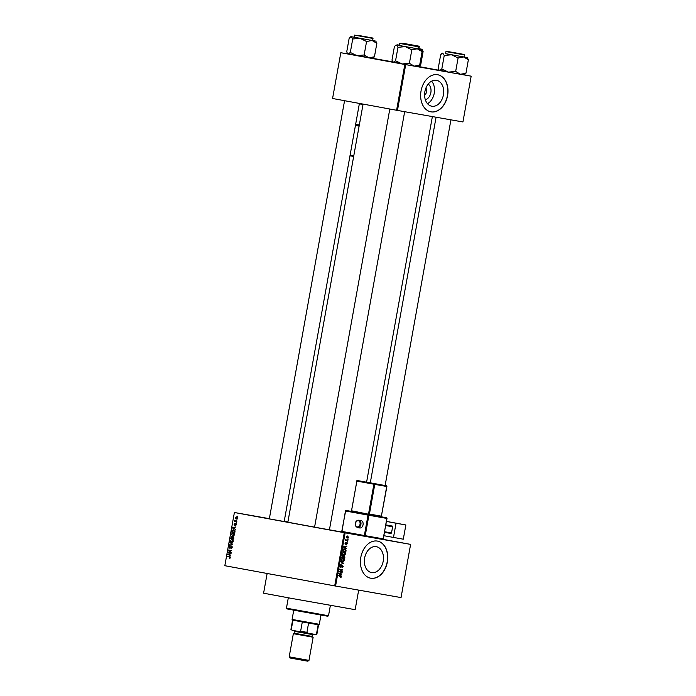 <?xml version="1.0" encoding="UTF-8"?>
<svg xmlns="http://www.w3.org/2000/svg" width="696" height="696" viewBox="0 0 696 696"><rect width="100%" height="100%" fill="white"/><g stroke="black" fill="none" stroke-linecap="round" stroke-linejoin="round"><path stroke-width="1.04" d="M382.861 539.374L400.209 542.515L382.756 539.391M260.574 517.232L244.809 514.37L260.574 517.232M351.41 533.928L335.646 531.065L351.41 533.928M436.479 80.292A13.172 9.413 100.4 0 0 424.882 91.594A13.172 9.413 100.4 0 0 431.764 106.218A13.172 9.413 100.4 0 0 431.807 106.227A13.172 9.413 100.4 0 0 443.404 94.934A13.172 9.413 100.4 0 0 436.522 80.301A13.172 9.413 100.4 0 0 436.479 80.292M437.654 74.733A18.862 13.476 100.4 0 0 421.054 90.906A18.862 13.476 100.4 0 0 430.911 111.839A18.862 13.476 100.4 0 0 430.981 111.856A18.862 13.476 100.4 0 0 447.58 95.683A18.862 13.476 100.4 0 0 437.723 74.75A18.862 13.476 100.4 0 0 437.654 74.733A18.862 13.476 100.4 0 1 447.397 95.7A18.862 13.476 100.4 0 1 430.824 111.821M371.586 572.591A13.172 9.413 -79.6 0 1 371.534 572.582A13.172 9.413 -79.6 0 1 364.652 557.948A13.172 9.413 -79.6 0 1 376.249 546.656A13.172 9.413 -79.6 0 1 376.301 546.664A13.172 9.413 -79.6 0 1 383.183 561.289A13.172 9.413 -79.6 0 1 371.586 572.591M377.432 541.088A18.862 13.476 100.4 0 0 360.832 557.261A18.862 13.476 100.4 0 0 370.681 578.202A18.862 13.476 100.4 0 0 370.75 578.211A18.862 13.476 100.4 0 0 387.35 562.037A18.862 13.476 100.4 0 0 377.502 541.105A18.862 13.476 100.4 0 0 377.432 541.088M284.177 521.53L268.708 518.755L269.326 518.859L344.564 100.694M342.162 532.083L313.957 527.072L314.575 527.177L389.812 109.011M358.675 590.121L355.151 609.679L291.598 598.403L263.593 593.201L267.142 573.478M345.146 532.849L335.568 586.049L334.698 585.893L344.268 532.692L410.614 544.385L401.044 597.586L410.605 544.385L383.017 539.313M237.432 518.198L236.092 519.086L235.152 517.78L236.466 516.884L237.432 518.198M236.814 521.426L234.543 521.417L234.656 520.538L236.814 521.426M236.292 524.523L235.413 525.35L235.744 523.844L234.482 525.123L234.013 524.114L234.804 523.322L234.508 524.714L235.753 523.435L236.292 524.523M234.996 531.518L234.787 532.675L231.759 532.118L232.125 530.404L233.734 529.752L234.996 531.518M233.847 537.921L233.621 539.139L230.594 538.582L231.777 536.416L232.334 536.964L233.169 536.555L233.847 537.921L233.099 536.955L231.925 538.426L231.751 536.825L231.02 538.252L231.925 538.426M232.708 544.237L229.402 545.238L232.316 544.394L229.906 542.445L232.708 544.237M231.194 552.641L228.097 552.476L230.898 550.841L228.54 549.997L231.568 550.553L228.775 552.189L231.194 552.641M230.011 558.218L229.236 558.322L229.837 557.096L227.427 556.191L229.489 556.565L230.333 557.644L230.011 558.218M344.268 532.692L234.395 512.5L224.825 565.7L334.698 585.893M230.602 555.939L227.792 554.181L231.046 553.485L230.002 554.068L229.758 555.434L230.602 555.939M232.177 547.404L230.924 548.518L231.829 547.308L231.455 546.412L229.689 548.178L229.062 546.908L230.176 545.882L229.419 546.96L230.098 547.717L231.524 546.021L232.177 547.404M232.612 542.271L231.507 542.471L230.185 540.653L232.012 539.426L233.03 540.018L233.29 541.227L232.612 542.271M233.778 535.807L232.664 535.998L231.35 534.189L233.177 532.953L234.195 533.545L234.456 534.763L233.778 535.807M235.379 529.395L232.568 527.638L235.822 526.933L234.778 527.524L234.535 528.882L235.379 529.395M236.614 522.548L236.109 522.861L236.614 522.548M237.092 519.851L236.596 520.164L237.092 519.851M237.762 516.136L237.258 516.449L237.762 516.136M287.909 521.922L284.22 521.278M269.361 518.659L234.395 512.5M348.157 538.948L347.643 539.261L348.157 538.948M347.669 541.645L347.156 541.966L347.669 541.645M346.434 548.492L343.554 546.743L346.878 546.038L345.816 546.63L345.573 547.987L346.434 548.492L345.346 548.291M344.825 554.903L343.694 555.103L342.336 553.294L344.198 552.058L345.242 552.65L345.512 553.859L344.825 554.903L343.841 554.721M343.659 561.376L342.528 561.576L341.171 559.767L343.032 558.531L344.076 559.114L344.346 560.332L343.659 561.376L342.676 561.193M343.232 566.5L341.954 567.623L342.884 566.405L342.493 565.517L340.692 567.284L340.048 566.013L341.188 564.995L340.414 566.065L341.11 566.822L342.562 565.117L342.876 566.44M341.658 575.035L338.778 573.295L342.101 572.582L341.04 573.173L340.796 574.531L341.658 575.035L340.57 574.835M401.044 597.586L335.568 586.049M341.066 577.323L340.274 577.428L340.875 576.192L338.352 575.688L340.518 575.67L341.397 576.74L340.292 577.184M342.249 571.738L339.082 571.59L341.945 569.946L339.535 569.111L342.623 569.659L339.779 571.303L342.249 571.738M343.763 563.342L340.387 564.343L343.363 563.49L340.892 561.559L343.763 563.342L342.78 563.16M344.903 557.018L344.685 558.244L341.588 557.696L342.78 555.53L343.354 556.069L344.207 555.66L344.537 556.957M346.051 550.614L345.842 551.771L342.754 551.223L343.119 549.509L344.755 548.857L345.695 550.553M347.356 543.62L346.46 544.455L346.782 542.941L345.503 544.228L345.016 543.228L345.825 542.428L345.529 543.828L346.799 542.541L347.034 543.559M347.87 540.522L345.547 540.522L345.66 539.652L347.87 540.522M348.496 537.295L347.13 538.191L346.156 536.886L347.504 535.99L348.496 537.295L347.452 536.39L346.478 536.955L347.2 537.79L348.174 537.234M404.828 64.476L340.814 52.713L332.575 98.493L396.59 110.255L404.828 64.476L405.707 64.632L397.468 110.42L396.59 110.255M392.735 61.857L372.83 58.351M347.765 53.931L340.814 52.713M471.175 76.168L462.927 121.957L471.175 76.168L464.232 74.89M439.202 70.296L418.983 66.581M471.166 76.168L405.707 64.632M462.927 121.957L397.468 110.42M314.583 527.142L287.857 522.209L363.086 104.104M370.594 578.185A18.862 13.476 100.4 0 0 387.167 562.055A18.862 13.476 100.4 0 0 377.415 541.088M427.492 103.678A13.172 9.413 100.4 0 0 434.234 93.281A13.172 9.413 100.4 0 0 431.624 81.162M428.197 84.086A8.352 5.968 -79.6 0 1 430.841 92.655A8.352 5.968 -79.6 0 1 425.326 99.728M424.586 95.143A4.402 3.141 100.4 0 0 425.882 88.105M340.475 576.07L338.352 575.679M338.787 575.348L339.665 576.427M341.031 572.808L342.023 572.991M340.126 573.008L341.04 573.173M339.752 574.339L340.796 574.531M339.622 573.808L340.457 574.339L340.657 573.243L338.717 573.643M339.439 574.148L340.457 574.339M339.779 573.078L340.657 573.243M340.518 571.433L342.18 572.129M340.448 571.816L339.091 571.573M339.465 569.493L341.945 569.946M341.901 569.963L342.554 570.076M339.161 571.19L339.779 571.303M341.849 565.396L342.493 565.517M340.396 565.256L341.153 565.396M340.092 566.77L340.779 566.892M342.824 563.56L343.694 563.725M341.927 561.054L340.796 561.254M342.145 558.583L344.076 559.114M341.171 559.758L342.606 561.185L344.346 560.332M341.423 560.967L342.606 561.185M341.658 558.862L342.223 558.966L341.536 559.828M341.849 558.723L342.954 558.923L342.223 558.966M343.989 560.263L342.954 558.923M343.024 557.539L344.685 558.244M342.954 557.922L341.588 557.679M342.014 557.365L342.945 557.531L342.763 555.93L341.658 557.296M342.067 555.799L342.763 555.93M343.302 557.592L344.389 557.783L344.137 556.052L342.945 557.522M343.441 555.93L344.137 556.052M343.093 554.59L341.962 554.79M343.302 552.111L345.242 552.65M342.336 553.294L343.763 554.712L345.512 553.859M342.589 554.495L343.763 554.712M342.824 552.398L343.389 552.502L342.702 553.355M343.015 552.25L344.12 552.459L343.389 552.502M345.146 553.798L344.12 552.459M344.181 551.075L345.842 551.771M344.12 551.458L342.754 551.215M343.18 550.893L345.555 551.319L345.407 549.535L344.685 549.248L343.467 549.649L342.824 550.832M343.528 549.031L344.685 549.248M345.808 546.264L346.808 546.447M344.903 546.456L345.816 546.63M344.529 547.795L345.573 547.987M344.398 547.265L345.233 547.795L345.433 546.699L343.493 547.1M344.215 547.604L345.233 547.795M344.555 546.534L345.433 546.699M346.173 542.828L346.782 542.941M346.121 542.923L346.565 543.01M345.216 542.723L345.799 542.828M345.016 543.733L345.529 543.828M347.156 541.958L347.6 542.045M346.138 540.218L347.8 540.914M346.069 540.601L345.547 540.505M345.964 540.183L346.704 540.322M347.643 539.261L348.078 539.339M346.251 537.617L347.2 537.79M346.521 536.216L347.452 536.39M230.167 558.079L229.271 557.922M230.333 557.183L229.837 557.096M229.436 556.965L227.357 556.582M228.723 554.773L227.714 554.599M228.636 554.329L227.792 554.181M228.619 554.703L229.428 555.234L229.628 554.138L228.07 554.416L228.619 554.703M231.124 553.015L228.097 552.476M228.827 552.172L228.175 552.058M228.471 550.397L230.898 550.841M231.768 548.265L230.95 548.117M232.125 546.525L231.455 546.412M230.393 547.891L229.767 547.787M230.55 545.02L229.471 544.829M230.82 543.037L229.828 542.854M233.021 540.009L231.22 539.861L230.185 540.653M230.541 540.714L231.577 542.08L232.934 541.166L231.933 539.818M232.629 542.262L231.577 542.08M233.63 539.13L230.594 538.582M232.316 536.92L231.751 536.825M232.281 538.487L233.343 538.678L233.491 537.843M233.821 537.077L233.099 536.955M234.187 533.545L232.386 533.388L231.35 534.189M231.698 534.25L232.742 535.607L234.1 534.702L233.099 533.345M233.795 535.789L232.742 535.607M234.787 532.658L231.759 532.118M232.186 531.788L234.508 532.214L234.369 530.43L232.473 530.543L232.186 531.788M234.813 530.343L233.656 530.143M234.926 530.535L234.369 530.43M233.499 528.229L232.49 528.047M233.412 527.785L232.568 527.638M233.395 528.16L234.204 528.69L234.404 527.594L232.847 527.872L233.395 528.16M236.075 525.062L235.448 524.949M236.283 523.94L235.744 523.844M235.065 524.819L234.508 524.714M236.544 522.94L236.109 522.861M236.744 521.809L234.543 521.417M235.553 521.191L234.961 521.087M235.465 517.85L236.161 518.694L237.119 518.128L236.422 517.285L235.465 517.85M237.092 518.851L236.161 518.694M237.336 517.45L236.422 517.285M237.693 516.528L237.258 516.449M328.512 615.742L327.781 616.256L299.48 611.227L286.952 608.904L286.447 608.173L328.512 615.742L330.382 605.372M438.976 69.974L439.689 70.513L441.812 68.939L448.389 72.114L464.197 74.916L465.937 73.254L460.456 74.272L455.663 71.444L448.389 72.114L438.976 69.974L438.254 68.243L440.672 54.775L441.925 53.453L442.804 53.192L444.239 55.471L451.513 54.793L458.09 57.977L463.571 56.95L468.365 59.786L467.32 57.594L445.588 53.653M461.065 53.888L447.267 51.434L461.065 53.888M445.962 51.582L445.588 53.679L464.145 57.02L464.528 54.923L445.962 51.582L461.683 54.001C466.337 54.975 463.44 54.062 464.528 54.923M465.937 73.254L468.365 59.786M455.663 71.444L458.09 57.977M441.812 68.939L444.239 55.471M464.154 56.994L467.32 57.594M458.699 53.514L448.502 51.652L458.699 53.514M415.886 45.623L403.262 43.335L415.886 45.623M403.219 43.665L415.851 45.953L403.219 43.665M360.415 35.774L370.603 37.636L360.415 35.774M319.307 624.303L318.577 624.817L308.589 623.068L292.946 620.214L292.085 619.414L319.307 624.303L320.969 615.081M292.946 620.214L291.276 629.497L292.076 630.28L291.276 629.497M308.589 623.068L306.919 632.342L307.736 633.125L292.076 630.28M299.611 631.663L300.637 631.211L306.919 632.342M302.308 621.937L300.637 631.211M315.445 634.482L316.906 634.091L316.175 634.604L307.736 633.125M318.159 624.747L316.489 634.03M316.906 634.091L318.577 624.817M307.815 661.2L289.997 657.998L289.188 656.824L308.981 660.391L307.815 661.2M313.678 634.178L312.974 634.665L310.181 634.187L294.417 631.324L293.921 630.62M294.103 633.812L312.4 637.101M404.315 43.552L418.105 46.006L404.315 43.552M417.939 48.546L418.896 48.703L419.279 46.606L418.131 46.415M399.374 45.223L397.164 44.796L398.173 45.301M418.313 66.503L420.697 64.937L423.116 51.469L422.072 49.277L418.322 48.633L420.219 49.277M420.697 64.937L419.384 65.485M421.463 50.034L423.116 51.469M418.905 48.677L422.072 49.277M397.164 44.796L399.382 45.17M392.709 61.822L393.423 62.362L395.554 60.787L402.123 63.962L417.931 66.764L419.679 65.102L414.19 66.12L409.396 63.292L402.123 63.962L392.709 61.822L391.987 60.091L394.406 46.623L395.659 45.301L396.537 45.04L397.973 47.311L405.246 46.641L411.823 49.816L417.304 48.798L422.098 51.635L421.054 49.442L399.321 45.501M414.799 45.736L401 43.274L414.799 45.736M399.695 43.43L399.321 45.527L417.878 48.868L418.261 46.763L399.695 43.43L415.416 45.849C420.079 46.823 417.174 45.901 418.261 46.763M419.679 65.102L422.098 51.635M409.396 63.292L411.823 49.816M395.554 60.787L397.973 47.311M417.887 48.842L421.054 49.442M359.997 38.323L351.289 36.723L352.724 39.002L359.997 38.323L366.575 41.508L372.055 40.481L376.849 43.317L375.805 41.125L359.997 38.323M358.048 35.392L371.838 37.854L358.048 35.392M347.461 53.505L372.691 58.447L374.431 56.785L368.941 57.803L364.147 54.975L356.883 55.645L350.305 52.47L348.174 54.044L347.461 53.505L346.738 51.774L349.157 38.306L350.906 36.644L375.805 41.125M364.147 54.975L366.575 41.508M350.305 52.47L352.724 39.002M374.431 56.785L376.849 43.317M363.06 524.749A3.776 2.732 -80 0 0 361.024 520.538L358.892 520.164A3.776 2.732 100 0 1 360.928 524.375A3.776 2.732 100 0 1 357.587 527.594L359.719 527.968A3.776 2.732 -80 0 0 363.06 524.749M393.484 537.46L396.041 523.235L405.864 524.958L403.297 539.191L383.896 535.702M386.463 521.426L396.041 523.235M385.836 524.923L392.3 526.063L385.845 524.888M392.3 526.063L392.631 526.759L385.723 525.55M384.61 531.735L391.517 532.945L392.631 526.759M391.517 532.945L390.961 533.484L384.496 532.344M386.471 521.4L405.864 524.958M338.909 573.26L339.744 573.417M343.685 546.717L344.52 546.873M232.638 544.603L231.811 544.455M232.699 544.281L231.872 544.133M294.025 633.804L309.885 636.64L294.034 633.804L294.695 633.29L312.025 636.405L312.478 637.127M403.697 43.439L416.434 45.684L403.697 43.439M354.455 35.113L370.168 37.532C374.831 38.506 371.925 37.593 373.012 38.454L354.455 35.113L354.073 37.21M359.232 125.55L355.543 124.871L359.232 125.55M363.016 104.522L359.327 103.843M355.656 124.262L359.345 124.941M359.119 126.15L355.439 125.471M350.097 155.165L353.777 155.843M353.672 156.461L349.984 155.782L353.672 156.461M360.05 524.218A3.141 2.279 -80 0 0 358.37 520.712A3.141 2.279 -80 0 0 355.569 523.392A3.141 2.279 -80 0 0 357.257 526.898A3.141 2.279 -80 0 0 360.05 524.218M383.157 538.843L383.157 538.843A0.626 0.452 100 0 1 382.6 539.383L342.275 532.118L341.771 531.387L345.616 510.995A0.626 0.452 100 0 1 346.173 510.464A0.626 0.626 0 0 0 345.442 510.968L341.962 531.422L364.356 535.529L368.027 515.118L345.634 511.003L346.173 510.464L386.498 517.728A0.626 0.452 100 0 1 386.828 518.424L368.906 515.275L365.235 535.694L383.157 538.843L387.002 518.459A0.626 0.626 0 0 0 386.498 517.728L386.541 517.737M369.767 514.77A0.626 0.452 -80 0 1 369.428 514.066L381.373 516.171L386.724 486.478L374.77 484.373L369.428 514.066L368.549 513.909L373.9 484.216L356.874 481.093L351.532 510.786L381.669 516.858M368.019 514.457L350.958 511.316M357.413 480.545A0.626 0.626 0 0 0 356.683 481.058L357.413 480.545L386.384 485.773L369.358 482.65A0.626 0.626 0 0 0 369.358 482.65L386.384 485.773A0.626 0.452 100 0 1 386.724 486.478L386.724 486.478M350.636 511.264L351.515 510.777L356.857 481.084M374.431 483.668L373.9 484.216L374.77 484.373A0.626 0.452 -80 0 0 374.431 483.668M386.428 485.782L386.384 485.773A0.626 0.626 0 0 1 386.889 486.504L381.373 516.171L382.026 516.928M351.532 510.786L350.993 511.334M381.712 516.876A0.626 0.452 100 0 1 381.373 516.171M368.567 514.57L368.027 515.118L368.906 515.275A0.626 0.452 100 0 0 368.567 514.57M386.811 518.424L383.322 538.869A0.626 0.626 0 0 1 382.6 539.383L364.678 536.225A0.626 0.626 0 0 0 364.678 536.225A0.626 0.452 100 0 1 364.669 536.225L364.669 536.225A0.626 0.452 100 0 0 365.235 535.694L364.356 535.529L364.669 536.225L342.275 532.118A0.626 0.626 0 0 1 341.771 531.387L341.936 531.413M366.601 482.163L432.381 116.571M286.447 608.173L288.309 597.803M442.412 53.113L441.925 53.453M385.123 485.547L450.93 119.834M370.289 482.824L436.07 117.224M404.663 111.682L329.417 529.865M284.168 521.556L359.406 103.426M292.085 619.405L293.747 610.183M292.598 620.136L290.928 629.419M312.356 634.569L312.025 636.405M313.148 637.249L308.981 660.391M293.347 633.691L289.188 656.824M295.034 631.446L294.695 633.29M419.279 46.606C418.192 45.745 421.097 46.658 416.434 45.684L400.722 43.265M396.146 44.962L395.659 45.301M373.012 38.454L372.63 40.551M350.906 36.644L350.41 36.984M358.892 520.164C356.726 520.399 355.552 521.461 355.378 523.357C354.803 525.071 355.534 526.489 357.587 527.594"/></g></svg>
